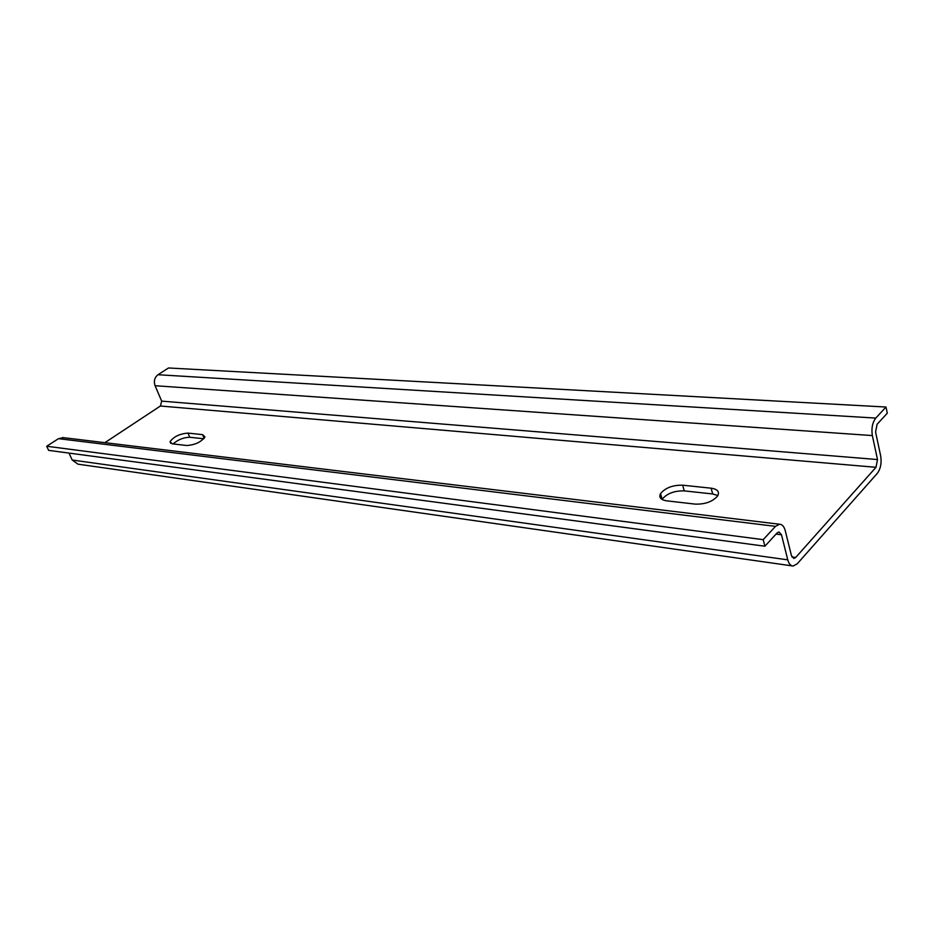 <?xml version="1.0" encoding="UTF-8"?>
<svg xmlns="http://www.w3.org/2000/svg" width="934" height="934" viewBox="0 0 934 934"><rect width="100%" height="100%" fill="white"/><g stroke="black" fill="none" stroke-linecap="round" stroke-linejoin="round"><path stroke-width="1.4" d="M717.884 495.545L712.689 493.969L684.248 490.875C674.336 490.689 666.969 493.479 662.159 499.246L662.043 499.457M682.672 485.19L711.136 488.19C717.581 489.171 719.752 491.751 717.651 495.931C712.63 501.675 705.147 504.407 695.176 504.115L666.631 500.822C660.7 499.853 658.668 497.437 660.548 493.572C665.37 487.828 672.749 485.026 682.672 485.19L684.248 490.875M172.288 443.837L170.046 441.712C173.689 436.657 179.667 433.785 187.968 433.096L202.573 434.637L204.966 436.902C201.242 442.016 195.194 444.888 186.835 445.518L172.288 443.837M203.799 438.77L189.742 437.252C183.613 437.404 178.044 439.634 173.035 443.93M775.524 526.356L779.54 524.231C782.213 524.348 784.116 526.496 785.249 530.675L791.472 555.695L793.877 558.462L795.686 557.481L875.987 467.304L877.505 459.551L872.344 435.571C871.259 428.402 872.403 422.577 875.777 418.082L886.016 407.026L887.3 413.202L877.096 424.281L875.578 432.045L880.692 455.99C881.766 463.007 880.634 468.81 877.295 473.386L797.251 563.797L793.153 566.027C790.654 565.887 788.856 563.821 787.759 559.84L781.489 534.773L778.968 531.925L777.158 532.882L764.888 546.215L763.206 539.654L775.524 526.356L58.492 438.665L46.7 446.242L763.206 539.654M63.512 437.672L58.492 438.665M886.016 407.026L168.494 367.973L157.974 374.732C154.554 377.488 153.585 381.154 155.079 385.719L161.687 401.13L160.403 406.01L104.877 442.669M68.988 453.083L72.198 460.018L77.931 464.163L792.137 565.887M46.7 446.242L48.638 450.363L764.888 546.215M711.136 488.19L712.689 493.969M187.968 433.096L189.742 437.252M202.573 434.637L204.149 438.361M791.927 556.956L795.686 557.481M160.403 406.01L875.987 467.304M161.687 401.13L877.505 459.551M155.079 385.719L872.344 435.571M157.974 374.732L875.777 418.082M72.198 460.018L787.759 559.84M776.049 534.096L781.489 534.773M660.548 493.572L662.159 499.246M170.046 441.712L170.77 443.405M62.45 437.544L779.54 524.231"/></g></svg>
